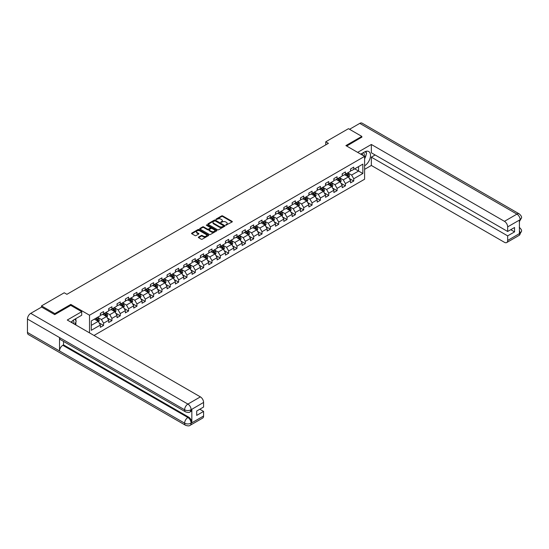 <?xml version="1.0" encoding="UTF-8"?>
<svg xmlns="http://www.w3.org/2000/svg" width="549" height="549" viewBox="0 0 549 549"><rect width="100%" height="100%" fill="white"/><g stroke="black" fill="none" stroke-linecap="round" stroke-linejoin="round"><path stroke-width="0.82" d="M225.79 225.193L232.103 221.974A0.741 0.425 0 0 0 232.103 221.371L222.654 215.915A0.741 0.425 0 0 0 221.611 215.915L216.032 219.133L216.032 219.559L217.486 219.14A2.374 1.373 0 0 1 220.849 219.14L221.631 219.6A2.374 1.373 0 0 1 222.331 220.568A2.374 1.373 0 0 1 221.631 221.535L220.911 222.379L222.366 221.961A2.374 1.373 0 0 1 225.728 221.961L226.511 222.414A2.374 1.373 0 0 1 227.211 223.381A2.374 1.373 0 0 1 226.511 224.356L225.79 225.193L225.79 224.767M198.573 237.065A0.741 0.425 0 0 0 198.573 237.669L201.222 239.199A0.741 0.425 0 0 0 202.272 239.199L208.462 235.624A0.741 0.425 0 0 0 208.462 235.02L199.019 229.564A0.741 0.425 0 0 0 197.969 229.564L191.779 233.14A0.741 0.425 0 0 0 191.779 233.744L194.977 235.59A0.741 0.425 0 0 0 196.027 235.59L198.676 234.059A0.741 0.425 0 0 0 198.676 233.455L197.091 232.543A1.983 1.146 0 0 1 196.508 231.733A1.983 1.146 0 0 1 197.736 230.669A1.983 1.146 0 0 1 199.898 230.916L206.115 234.512A1.983 1.146 0 0 1 206.698 235.322A1.983 1.146 0 0 1 205.47 236.379A1.983 1.146 0 0 1 203.308 236.132L202.272 235.535A0.741 0.425 0 0 0 201.222 235.535L198.573 237.065L198.573 237.669L201.222 236.152L201.222 235.535M70.807 305.402L70.807 304.414L54.873 313.609L41.511 305.896L41.511 307.124M70.807 304.414L89.514 315.215L364.605 156.39L364.605 179.228L94.003 335.46M361.825 137.319L361.825 136.392L345.897 145.588L364.605 156.39M361.825 136.392L348.464 128.672L325.742 141.793L325.742 144.881M41.511 305.896L64.226 292.775L66.903 294.319L328.419 143.337L325.742 141.793M217.541 229.777A0.741 0.425 0 0 0 218.591 229.777L224.781 226.202A0.741 0.425 0 0 0 224.781 225.598L215.338 220.142A0.741 0.425 0 0 0 214.288 220.142L208.098 223.718A0.741 0.425 0 0 0 208.098 224.321L217.541 229.777M206.493 225.303L216.615 230.916L210.432 234.485A0.741 0.425 0 0 1 209.382 234.485L199.939 229.036L202.588 227.512L202.588 226.895L199.939 228.425A0.741 0.425 0 0 0 199.939 229.036L199.939 228.425M202.588 227.512A0.741 0.425 0 0 1 203.638 227.512L203.638 226.895A0.741 0.425 0 0 0 202.588 226.895M203.638 226.895L207.467 229.111A0.741 0.425 0 0 0 208.517 229.111L210.274 228.096A0.741 0.425 0 0 0 210.274 227.492L206.287 225.186L207.021 224.761L216.622 230.306A0.741 0.425 0 0 1 216.622 230.909L216.622 230.306M89.514 332.866L89.514 315.215M99.108 322.881L103.576 325.461L103.576 323.21L108.709 320.245L108.709 322.496L111.914 320.643L111.914 318.393L117.047 315.428L117.047 317.686L120.252 315.833L120.252 313.575L125.385 310.617L125.385 312.868L128.59 311.015L128.59 308.764L133.723 305.8L133.723 308.051L136.934 306.205L136.934 303.947L142.061 300.982L142.061 303.24L145.272 301.387L145.272 299.136L150.405 296.172L150.405 298.423L153.61 296.57L153.61 294.319L158.743 291.354L158.743 293.612L161.948 291.759L161.948 289.501L167.081 286.544L167.081 288.795L170.286 286.942L170.286 284.691L175.419 281.726L175.419 283.977L178.631 282.131L178.631 279.873L183.757 276.916L183.757 279.167L186.969 277.314L186.969 275.063L192.102 272.098L192.102 274.349L195.307 272.496L195.307 270.245L200.44 267.281L200.44 269.538L203.645 267.686L203.645 265.428L208.778 262.47L208.778 264.721L211.983 262.868L211.983 260.617L217.116 257.653L217.116 259.903L220.327 258.057L220.327 255.8L225.454 252.842L225.454 255.093L228.665 253.24L228.665 250.989L233.799 248.024L233.799 250.275L237.003 248.423L237.003 246.172L242.136 243.207L242.136 245.465L245.341 243.612L245.341 241.361L250.474 238.396L250.474 240.647L253.679 238.794L253.679 236.544L258.812 233.579L258.812 235.83L262.024 233.984L262.024 231.726L267.15 228.768L267.15 231.019L270.362 229.166L270.362 226.915L275.495 223.951L275.495 226.202L278.7 224.349L278.7 222.098L283.833 219.133L283.833 221.391L287.038 219.538L287.038 217.287L292.171 214.323L292.171 216.574L295.376 214.721L295.376 212.47L300.509 209.505L300.509 211.756L303.721 209.91L303.721 207.652L308.854 204.695L308.854 206.946L312.058 205.093L312.058 202.842L317.192 199.877L317.192 202.128L320.396 200.275L320.396 198.024L325.53 195.06L325.53 197.317L328.734 195.465L328.734 193.214L333.867 190.249L333.867 192.5L337.079 190.647L337.079 188.396L342.205 185.432L342.205 187.689L345.417 185.837L345.417 183.579L350.55 180.621L350.55 182.872L353.755 181.019L353.755 178.768L362.841 173.518L362.841 164.137L358.566 166.608L358.566 171.048L362.841 173.518M103.576 325.461L100.364 327.314L100.364 325.056L91.278 330.306L91.278 320.925L100.364 315.675L100.364 313.424L103.576 311.571L103.576 313.822L108.709 310.864L108.709 308.607L111.914 306.754L111.914 309.012L117.047 306.047L117.047 303.796L120.252 301.943L120.252 304.194L125.385 301.229L125.385 298.979L128.59 297.126L128.59 299.383L133.723 296.419L133.723 294.168L136.934 292.315L136.934 294.566L142.061 291.601L142.061 289.35L145.272 287.498L145.272 289.748L150.405 286.791L150.405 284.533L153.61 282.68L153.61 284.938L158.743 281.973L158.743 279.722L161.948 277.869L161.948 280.12L167.081 277.156L167.081 274.905L170.286 273.052L170.286 275.31L175.419 272.345L175.419 270.094L178.631 268.241L178.631 270.492L183.757 267.528L183.757 265.277L186.969 263.424L186.969 265.675L192.102 262.717L192.102 260.459L195.307 258.613L195.307 260.864L200.44 257.9L200.44 255.649L203.645 253.796L203.645 256.047L208.778 253.082L208.778 250.831L211.983 248.978L211.983 251.236L217.116 248.272L217.116 246.021L220.327 244.168L220.327 246.419L225.454 243.454L225.454 241.203L228.665 239.35L228.665 241.601L233.799 238.643L233.799 236.386L237.003 234.54L237.003 236.791L242.136 233.826L242.136 231.575L245.341 229.722L245.341 231.973L250.474 229.015L250.474 226.758L253.679 224.905L253.679 227.162L258.812 224.198L258.812 221.947L262.024 220.094L262.024 222.345L267.15 219.38L267.15 217.129L270.362 215.277L270.362 217.528L275.495 214.57L275.495 212.312L278.7 210.466L278.7 212.717L283.833 209.752L283.833 207.501L287.038 205.649L287.038 207.899L292.171 204.942L292.171 202.684L295.376 200.831L295.376 203.089L300.509 200.124L300.509 197.873L303.721 196.02L303.721 198.271L308.854 195.307L308.854 193.056L312.058 191.203L312.058 193.461L317.192 190.496L317.192 188.238L320.396 186.392L320.396 188.643L325.53 185.679L325.53 183.428L328.734 181.575L328.734 183.826L333.867 180.868L333.867 178.61L337.079 176.757L337.079 179.015L342.205 176.051L342.205 173.8L345.417 171.947L345.417 174.198L350.55 171.233L350.55 168.982L353.755 167.129L353.755 169.387L362.841 164.137M102.718 314.316L106.568 316.54L101.435 319.504L97.585 317.281M100.364 314.44L101.435 315.057L103.576 313.822M101.435 319.504L103.576 323.21M106.568 316.54L108.709 320.245M111.056 309.506L114.906 311.729L109.773 314.687L105.923 312.47M108.709 309.629L109.773 310.247L111.914 309.012M109.773 314.687L111.914 318.393M114.906 311.729L117.047 315.428M119.394 304.688L123.244 306.912L118.117 309.876L114.267 307.653M117.047 304.812L118.117 305.429L120.252 304.194M118.117 309.876L120.252 313.575M123.244 306.912L125.385 310.617M127.739 299.878L131.588 302.094L126.455 305.059L122.605 302.835M125.385 300.001L126.455 300.612L128.59 299.383M126.455 305.059L128.59 308.764M131.588 302.094L133.723 305.8M136.077 295.06L139.926 297.284L134.793 300.248L130.943 298.025M133.723 295.184L134.793 295.801L136.934 294.566M134.793 300.248L136.934 303.947M139.926 297.284L142.061 300.982M144.414 290.243L148.264 292.466L143.131 295.431L139.281 293.207M142.061 290.366L143.131 290.984L145.272 289.748M143.131 295.431L145.272 299.136M148.264 292.466L150.405 296.172M152.752 285.432L156.602 287.655L151.469 290.613L147.619 288.397M150.405 285.555L151.469 286.173L153.61 284.938M151.469 290.613L153.61 294.319M156.602 287.655L158.743 291.354M161.09 280.614L164.94 282.838L159.814 285.803L155.964 283.579M158.743 280.738L159.814 281.356L161.948 280.12M159.814 285.803L161.948 289.501M164.94 282.838L167.081 286.544M169.435 275.804L173.285 278.02L168.152 280.985L164.302 278.762M167.081 275.927L168.152 276.545L170.286 275.31M168.152 280.985L170.286 284.691M173.285 278.02L175.419 281.726M177.773 270.986L181.623 273.21L176.49 276.174L172.64 273.951M175.419 271.11L176.49 271.728L178.631 270.492M176.49 276.174L178.631 279.873M181.623 273.21L183.757 276.916M186.111 266.169L189.961 268.392L184.828 271.357L180.978 269.134M183.757 266.292L184.828 266.91L186.969 265.675M184.828 271.357L186.969 275.063M189.961 268.392L192.102 272.098M194.449 261.358L198.299 263.582L193.166 266.539L189.323 264.323M192.102 261.482L193.166 262.099L195.307 260.864M193.166 266.539L195.307 270.245M198.299 263.582L200.44 267.281M202.794 256.541L206.637 258.764L201.51 261.729L197.661 259.505M200.44 256.664L201.51 257.282L203.645 256.047M201.51 261.729L203.645 265.428M206.637 258.764L208.778 262.47M211.132 251.73L214.982 253.947L209.848 256.911L205.999 254.688M208.778 251.854L209.848 252.471L211.983 251.236M209.848 256.911L211.983 260.617M214.982 253.947L217.116 257.653M219.47 246.913L223.319 249.136L218.186 252.101L214.336 249.877M217.116 247.036L218.186 247.654L220.327 246.419M218.186 252.101L220.327 255.8M223.319 249.136L225.454 252.842M227.808 242.095L231.657 244.319L226.524 247.283L222.674 245.06M225.454 242.219L226.524 242.836L228.665 241.601M226.524 247.283L228.665 250.989M231.657 244.319L233.799 248.024M236.145 237.285L239.995 239.508L234.862 242.466L231.019 240.249M233.799 237.408L234.862 238.026L237.003 236.791M234.862 242.466L237.003 246.172M239.995 239.508L242.136 243.207M244.49 232.467L248.333 234.691L243.207 237.655L239.357 235.432M242.136 232.591L243.207 233.208L245.341 231.973M243.207 237.655L245.341 241.361M248.333 234.691L250.474 238.396M252.828 227.657L256.678 229.873L251.545 232.838L247.695 230.614M250.474 227.78L251.545 228.398L253.679 227.162M251.545 232.838L253.679 236.544M256.678 229.873L258.812 233.579M261.166 222.839L265.016 225.063L259.883 228.027L256.033 225.804M258.812 222.963L259.883 223.58L262.024 222.345M259.883 228.027L262.024 231.726M265.016 225.063L267.15 228.768M269.504 218.022L273.354 220.245L268.221 223.21L264.371 220.986M267.15 218.145L268.221 218.763L270.362 217.528M268.221 223.21L270.362 226.915M273.354 220.245L275.495 223.951M277.842 213.211L281.692 215.434L276.559 218.392L272.716 216.176M275.495 213.335L276.559 213.952L278.7 212.717M276.559 218.392L278.7 222.098M281.692 215.434L283.833 219.133M286.187 208.394L290.037 210.617L284.904 213.582L281.054 211.358M283.833 208.517L284.904 209.135L287.038 207.899M284.904 213.582L287.038 217.287M290.037 210.617L292.171 214.323M294.525 203.583L298.375 205.8L293.241 208.764L289.392 206.541M292.171 203.706L293.241 204.324L295.376 203.089M293.241 208.764L295.376 212.47M298.375 205.8L300.509 209.505M302.863 198.765L306.713 200.989L301.579 203.953L297.73 201.73M300.509 198.889L301.579 199.507L303.721 198.271M301.579 203.953L303.721 207.652M306.713 200.989L308.854 204.695M311.201 193.948L315.051 196.171L309.917 199.136L306.067 196.913M308.854 194.072L309.917 194.689L312.058 193.461M309.917 199.136L312.058 202.842M315.051 196.171L317.192 199.877M319.539 189.137L323.388 191.361L318.262 194.319L314.412 192.102M317.192 189.261L318.262 189.879L320.396 188.643M318.262 194.319L320.396 198.024M323.388 191.361L325.53 195.06M327.883 184.32L331.733 186.543L326.6 189.508L322.75 187.284M325.53 184.443L326.6 185.061L328.734 183.826M326.6 189.508L328.734 193.214M331.733 186.543L333.867 190.249M336.221 179.509L340.071 181.733L334.938 184.69L331.088 182.467M333.867 179.633L334.938 180.25L337.079 179.015M334.938 184.69L337.079 188.396M340.071 181.733L342.205 185.432M344.559 174.692L348.409 176.915L343.276 179.88L339.426 177.656M342.205 174.815L343.276 175.433L345.417 174.198M343.276 179.88L345.417 183.579M348.409 176.915L350.55 180.621M354.716 168.831L358.566 171.048L351.614 175.062L347.764 172.839M350.55 169.998L351.614 170.615L353.755 169.387M351.614 175.062L353.755 178.768M54.873 313.609L54.873 314.536M91.278 325.365L98.23 321.357L94.38 319.134M98.23 321.357L100.364 325.056M349.294 178.446L353.755 181.019M340.95 183.256L345.417 185.837M332.612 188.074L337.079 190.647M324.274 192.884L328.734 195.465M315.936 197.702L320.396 200.275M307.591 202.519L312.058 205.093M299.253 207.33L303.721 209.91M290.915 212.147L295.376 214.721M282.577 216.958L287.038 219.538M274.239 221.775L278.7 224.349M265.894 226.593L270.362 229.166M257.556 231.404L262.024 233.984M249.219 236.221L253.679 238.794M240.881 241.032L245.341 243.612M232.543 245.849L237.003 248.423M224.198 250.66L228.665 253.24M215.86 255.477L220.327 258.057M207.522 260.295L211.983 262.868M199.184 265.105L203.645 267.686M190.846 269.923L195.307 272.496M182.501 274.733L186.969 277.314M174.163 279.551L178.631 282.131M165.825 284.368L170.286 286.942M157.488 289.179L161.948 291.759M149.143 293.996L153.61 296.57M140.805 298.807L145.272 301.387M132.467 303.624L136.934 306.205M124.129 308.442L128.59 311.015M115.791 313.253L120.252 315.833M107.446 318.07L111.914 320.643M226.003 225.268L226.511 224.973A2.374 1.373 0 0 0 227.211 223.999L227.211 223.381M222.331 220.568L222.331 221.185A2.374 1.373 0 0 1 221.631 222.153L221.123 222.448M232.103 221.371L232.103 221.974L222.654 216.532A0.741 0.425 0 0 0 221.611 216.532L216.237 219.634M224.774 226.209L215.338 220.76A0.741 0.425 0 0 0 214.288 220.76L208.105 224.328L208.098 223.718M223.47 226.113L223.47 225.687L215.181 220.897L213.685 221.336A2.374 1.373 0 0 0 212.991 222.311A2.374 1.373 0 0 0 213.685 223.278L219.353 226.552A2.374 1.373 0 0 0 222.709 226.552L223.47 226.113L223.47 226.73L223.47 226.305M212.991 222.311L212.991 222.928A2.374 1.373 0 0 0 213.685 223.896L213.685 223.278M223.47 226.73L222.709 227.169A2.374 1.373 0 0 1 219.353 227.169L213.685 223.896M203.638 227.512L207.467 229.729A0.741 0.425 0 0 0 208.517 229.729L210.274 228.713A0.741 0.425 0 0 0 210.493 228.411L210.493 227.794M211.44 231.404A1.983 1.146 0 0 0 213.602 231.651A1.983 1.146 0 0 0 214.831 230.594A1.983 1.146 0 0 0 214.247 229.784L212.058 228.521A0.741 0.425 0 0 0 211.008 228.521L209.251 229.537A0.741 0.425 0 0 0 209.251 230.141L211.44 231.404L211.44 232.021A1.983 1.146 0 0 0 213.602 232.268A1.983 1.146 0 0 0 214.831 231.211L214.831 230.594M209.032 229.839L209.032 230.456A0.741 0.425 0 0 0 209.251 230.758L209.251 230.141M211.44 232.021L209.251 230.758M206.698 235.322L206.698 235.94A1.983 1.146 0 0 1 205.47 236.996A1.983 1.146 0 0 1 203.308 236.749L202.272 236.152A0.741 0.425 0 0 0 201.222 236.152M196.508 231.733L196.508 232.351A1.983 1.146 0 0 0 197.091 233.16L197.091 232.543M198.669 234.066L197.091 233.16M208.462 235.02L208.462 235.624L199.019 230.182A0.741 0.425 0 0 0 197.969 230.182L191.786 233.75L191.779 233.14M348.835 177.65L349.466 176.044A2.004 1.16 -120 0 0 348.828 174.335L347.723 172.866M345.801 175.412L345.053 174.41M346.069 173.82L347.174 175.296A2.004 1.16 60 0 1 347.743 176.497L348.389 176.133A2.004 1.16 -120 0 0 347.812 174.925L346.707 173.45M346.206 173.745L347.428 175.378A1.023 0.59 60 0 1 347.613 175.687L348.389 176.133M364.117 156.108A4.914 2.834 120 0 0 363.39 152.615M362.553 155.202A3.363 1.942 120 0 0 361.86 153.514A3.363 1.942 120 0 0 361.853 153.507M365.27 151.593L366.581 153.459L364.605 158.551M73.738 323.759A4.914 2.834 120 0 0 73.086 320.321M72.173 322.853A3.363 1.942 120 0 0 71.83 321.474M74.856 319.202L76.201 321.11L74.911 324.438M364.605 165.805A8.503 4.914 120 0 0 370.074 158.304A8.503 4.914 120 0 0 368.75 151.558A8.503 4.914 120 0 0 364.502 151.977L360.734 154.152M364.605 169.353L371.344 165.462L371.344 157.165L507.66 235.864L507.66 240.462L520.219 233.147L519.423 233.517L519.423 220.245L520.143 219.675L507.66 226.881A4.536 2.621 -120 0 0 504.449 221.329L516.932 214.124L359.767 123.381L349.535 129.29M375.139 154.969L371.344 157.165M510.762 229.688L514.557 231.884L514.557 227.499L507.66 231.479L371.344 152.78L371.344 144.476L504.449 221.329M357.66 152.375L371.344 144.476M371.344 165.462L504.449 242.315A4.536 2.621 -120 0 0 506.72 242.541A4.536 2.621 -120 0 0 507.66 240.462M359.767 123.381A4.653 2.683 -60 0 1 362.093 123.154L519.258 213.89A4.653 2.683 -60 0 0 516.932 214.124A4.536 2.621 60 0 1 520.143 219.675M507.66 231.479L507.66 226.881M514.557 231.884L507.66 235.864M361.825 137.133L346.7 146.048M364.605 158.805A8.503 4.914 120 0 0 366.156 154.564M366.293 153.041A8.503 4.914 120 0 0 366.08 151.311M519.423 230.347L520.143 233.099M519.258 227.313C521.083 228.954 521.845 230.271 521.55 231.253L520.226 233.147M519.258 213.89C521.083 215.517 521.845 216.841 521.55 217.857L520.219 219.724M185.576 411.874A4.653 2.683 -60 0 1 184.615 409.78C186.756 410.803 188.89 410.796 191.025 409.753L190.174 411.874C189.412 412.642 187.882 412.649 185.576 411.874L60.486 339.659A4.653 2.683 -60 0 1 59.525 337.56L27.45 319.038A4.653 2.683 -60 0 1 30.737 313.349L41.614 307.063L54.715 314.625L70.752 305.368L81.712 311.695L81.712 315.243L74.115 319.628A8.503 4.914 120 0 0 71.137 322.256M81.712 311.695L67.273 320.026L200.385 396.879A4.536 2.621 60 0 1 203.59 402.431L203.59 407.035L196.7 411.016L196.7 415.394L203.59 411.414L203.59 416.012A4.536 2.621 60 0 1 202.656 418.091L190.174 425.297A4.536 2.621 -120 0 0 191.107 423.217L203.59 416.012M75.693 324.891L77.484 325.921M75.886 324.782L75.886 321.934M75.886 320.657L75.886 318.605M190.174 425.297C189.446 426.065 187.916 426.065 185.576 425.303L28.411 334.561A4.653 2.683 -60 0 1 27.45 332.433L59.525 350.955A4.653 2.683 -60 0 1 62.812 345.294L187.902 417.508L188.623 417.096A4.536 2.621 60 0 1 191.834 422.648L191.834 409.376A4.536 2.621 60 0 1 190.894 411.455L190.174 411.874M27.45 319.038L27.45 332.433M30.737 313.349L187.902 404.085A4.653 2.683 -60 0 0 184.615 409.78L59.525 337.56L59.525 350.955L184.615 423.176C186.749 424.205 188.89 424.205 191.031 423.176L191.107 423.217M203.59 411.414L199.795 409.225M63.533 341.416L63.533 344.875L188.623 417.096M63.533 344.875L62.812 345.294M340.49 182.46L341.128 180.861A2.004 1.16 -120 0 0 340.49 179.152L339.385 177.677M337.463 180.223L336.715 179.221M337.731 178.638L338.829 180.113A2.004 1.16 60 0 1 339.406 181.314L340.044 180.944A2.004 1.16 -120 0 0 339.474 179.743L338.369 178.267M337.868 178.555L339.09 180.189A1.023 0.59 60 0 1 339.275 180.497L340.044 180.944M332.152 187.278L332.79 185.672A2.004 1.16 -120 0 0 332.152 183.97L331.047 182.494M329.126 185.04L328.371 184.039M329.386 183.448L330.491 184.924A2.004 1.16 60 0 1 331.068 186.132L331.706 185.761A2.004 1.16 -120 0 0 331.136 184.553L330.031 183.085M329.53 183.373L330.752 185.006A1.023 0.59 60 0 1 330.937 185.315L331.706 185.761M323.814 192.088L324.452 190.489A2.004 1.16 -120 0 0 323.807 188.781L322.709 187.312M320.781 189.851L320.033 188.856M321.048 188.266L322.153 189.741A2.004 1.16 60 0 1 322.723 190.942L323.368 190.572A2.004 1.16 -120 0 0 322.791 189.371L321.693 187.895M321.186 188.183L322.414 189.817A1.023 0.59 60 0 1 322.599 190.132L323.368 190.572M315.476 196.906L316.107 195.3A2.004 1.16 -120 0 0 315.469 193.598L314.364 192.123M312.443 194.669L311.695 193.667M312.71 193.083L313.815 194.552A2.004 1.16 60 0 1 314.385 195.76L315.03 195.389A2.004 1.16 -120 0 0 314.453 194.181L313.349 192.713M312.848 193.001L314.076 194.634A1.023 0.59 60 0 1 314.261 194.943L315.03 195.389M307.131 201.716L307.769 200.117A2.004 1.16 -120 0 0 307.131 198.409L306.026 196.94M304.105 199.479L303.357 198.484M304.372 197.894L305.47 199.369A2.004 1.16 60 0 1 306.047 200.57L306.692 200.207A2.004 1.16 -120 0 0 306.116 198.999L305.011 197.523M304.51 197.818L305.731 199.452A1.023 0.59 60 0 1 305.917 199.761L306.692 200.207M298.793 206.534L299.431 204.935A2.004 1.16 -120 0 0 298.793 203.226L297.688 201.751M295.767 204.297L295.012 203.295M296.028 202.711L297.133 204.18A2.004 1.16 60 0 1 297.709 205.388L298.347 205.017A2.004 1.16 -120 0 0 297.778 203.816L296.673 202.341M296.172 202.629L297.393 204.262A1.023 0.59 60 0 1 297.579 204.571L298.347 205.017M290.455 211.351L291.094 209.745A2.004 1.16 -120 0 0 290.455 208.044L289.35 206.568M287.422 209.114L286.674 208.112M287.69 207.522L288.795 208.997A2.004 1.16 60 0 1 289.371 210.205L290.009 209.835A2.004 1.16 -120 0 0 289.44 208.627L288.335 207.151M287.834 207.447L289.055 209.08A1.023 0.59 60 0 1 289.241 209.389L290.009 209.835M282.117 216.162L282.756 214.563A2.004 1.16 -120 0 0 282.111 212.854L281.013 211.386M279.084 213.925L278.336 212.923M279.352 212.339L280.457 213.815A2.004 1.16 60 0 1 281.026 215.016L281.671 214.645A2.004 1.16 -120 0 0 281.095 213.444L279.997 211.969M279.489 212.257L280.717 213.89A1.023 0.59 60 0 1 280.903 214.206L281.671 214.645M273.779 220.979L274.411 219.374A2.004 1.16 -120 0 0 273.773 217.672L272.668 216.196M270.746 218.742L269.998 217.74M271.014 217.157L272.119 218.626A2.004 1.16 60 0 1 272.688 219.833L273.333 219.463A2.004 1.16 -120 0 0 272.757 218.255L271.652 216.786M271.151 217.075L272.379 218.708A1.023 0.59 60 0 1 272.565 219.017L273.333 219.463M265.435 225.79L266.073 224.191A2.004 1.16 -120 0 0 265.435 222.482L264.33 221.014M262.408 223.553L261.66 222.558M262.676 221.968L263.774 223.443A2.004 1.16 60 0 1 264.35 224.644L264.989 224.273A2.004 1.16 -120 0 0 264.419 223.072L263.314 221.597M262.813 221.885L264.035 223.525A1.023 0.59 60 0 1 264.22 223.834L264.989 224.273M257.097 230.607L257.735 229.008A2.004 1.16 -120 0 0 257.097 227.3L255.992 225.824M254.07 228.37L253.315 227.368M254.331 226.785L255.436 228.254A2.004 1.16 60 0 1 256.012 229.461L256.651 229.091A2.004 1.16 -120 0 0 256.081 227.883L254.976 226.414M254.475 226.703L255.697 228.336A1.023 0.59 60 0 1 255.882 228.645L256.651 229.091M248.759 235.425L249.397 233.819A2.004 1.16 -120 0 0 248.759 232.117L247.654 230.642M245.726 233.188L244.978 232.186M245.993 231.596L247.098 233.071A2.004 1.16 60 0 1 247.674 234.279L248.313 233.908A2.004 1.16 -120 0 0 247.743 232.701L246.638 231.225M246.137 231.52L247.359 233.153A1.023 0.59 60 0 1 247.544 233.462L248.313 233.908M240.421 240.236L241.052 238.637A2.004 1.16 -120 0 0 240.414 236.928L239.316 235.459M237.388 237.998L236.64 236.996M237.655 236.413L238.76 237.889A2.004 1.16 60 0 1 239.33 239.089L239.975 238.719A2.004 1.16 -120 0 0 239.398 237.518L238.3 236.043M237.792 236.331L239.021 237.964A1.023 0.59 60 0 1 239.206 238.28L239.975 238.719M232.083 245.053L232.714 243.447A2.004 1.16 -120 0 0 232.076 241.745L230.971 240.27M229.05 242.816L228.302 241.814M229.317 241.231L230.422 242.699A2.004 1.16 60 0 1 230.992 243.907L231.637 243.536A2.004 1.16 -120 0 0 231.06 242.329L229.956 240.86M229.455 241.148L230.683 242.782A1.023 0.59 60 0 1 230.868 243.09L231.637 243.536M223.738 249.864L224.376 248.265A2.004 1.16 -120 0 0 223.738 246.556L222.633 245.087M220.712 247.626L219.964 246.631M220.979 246.041L222.077 247.517A2.004 1.16 60 0 1 222.654 248.718L223.292 248.347A2.004 1.16 -120 0 0 222.722 247.146L221.618 245.671M221.117 245.959L222.338 247.599A1.023 0.59 60 0 1 222.523 247.908L223.292 248.347M215.4 254.681L216.038 253.082A2.004 1.16 -120 0 0 215.4 251.373L214.295 249.898M212.374 252.444L211.619 251.442M212.635 250.859L213.739 252.327A2.004 1.16 60 0 1 214.316 253.535L214.954 253.164A2.004 1.16 -120 0 0 214.385 251.957L213.28 250.488M212.779 250.776L214 252.41A1.023 0.59 60 0 1 214.185 252.718L214.954 253.164M207.062 259.499L207.7 257.893A2.004 1.16 -120 0 0 207.055 256.191L205.957 254.715M204.029 257.261L203.281 256.259M204.297 255.669L205.401 257.145A2.004 1.16 60 0 1 205.978 258.353L206.616 257.982A2.004 1.16 -120 0 0 206.04 256.774L204.942 255.299M204.441 255.594L205.662 257.227A1.023 0.59 60 0 1 205.848 257.536L206.616 257.982M198.724 264.309L199.356 262.71A2.004 1.16 -120 0 0 198.717 261.001L197.613 259.533M195.691 262.072L194.943 261.07M195.959 260.487L197.064 261.962A2.004 1.16 60 0 1 197.633 263.163L198.278 262.793A2.004 1.16 -120 0 0 197.702 261.592L196.597 260.116M196.096 260.404L197.324 262.038A1.023 0.59 60 0 1 197.51 262.353L198.278 262.793M190.386 269.127L191.018 267.521A2.004 1.16 -120 0 0 190.379 265.819L189.275 264.344M187.353 266.889L186.605 265.888M187.621 265.304L188.726 266.773A2.004 1.16 60 0 1 189.295 267.981L189.94 267.61A2.004 1.16 -120 0 0 189.364 266.402L188.259 264.934M187.758 265.222L188.98 266.855A1.023 0.59 60 0 1 189.172 267.164L189.94 267.61M182.042 273.937L182.68 272.338A2.004 1.16 -120 0 0 182.042 270.63L180.937 269.161M179.015 271.7L178.267 270.705M179.283 270.115L180.381 271.59A2.004 1.16 60 0 1 180.957 272.791L181.595 272.421A2.004 1.16 -120 0 0 181.026 271.22L179.921 269.744M179.42 270.033L180.642 271.673A1.023 0.59 60 0 1 180.827 271.981L181.595 272.421M173.704 278.755L174.342 277.156A2.004 1.16 -120 0 0 173.704 275.447L172.599 273.972M170.677 276.518L169.922 275.516M170.938 274.932L172.043 276.401A2.004 1.16 60 0 1 172.619 277.609L173.258 277.238A2.004 1.16 -120 0 0 172.688 276.03L171.583 274.562M171.082 274.85L172.304 276.483A1.023 0.59 60 0 1 172.489 276.792L173.258 277.238M165.366 283.572L166.004 281.966A2.004 1.16 -120 0 0 165.359 280.264L164.261 278.789M162.332 281.335L161.584 280.333M162.6 279.743L163.705 281.218A2.004 1.16 60 0 1 164.275 282.426L164.92 282.056A2.004 1.16 -120 0 0 164.343 280.848L163.245 279.372M162.737 279.667L163.966 281.301A1.023 0.59 60 0 1 164.151 281.61L164.92 282.056M157.028 288.383L157.659 286.784A2.004 1.16 -120 0 0 157.021 285.075L155.916 283.607M153.995 286.146L153.246 285.144M154.262 284.56L155.367 286.036A2.004 1.16 60 0 1 155.937 287.237L156.582 286.866A2.004 1.16 -120 0 0 156.005 285.665L154.9 284.19M154.399 284.478L155.628 286.111A1.023 0.59 60 0 1 155.813 286.42L156.582 286.866M148.683 293.2L149.321 291.594A2.004 1.16 -120 0 0 148.683 289.893L147.578 288.417M145.657 290.963L144.909 289.961M145.924 289.378L147.029 290.846A2.004 1.16 60 0 1 147.599 292.054L148.244 291.684A2.004 1.16 -120 0 0 147.667 290.476L146.562 289.007M146.061 289.296L147.283 290.929A1.023 0.59 60 0 1 147.468 291.238L148.244 291.684M140.345 298.011L140.983 296.412A2.004 1.16 -120 0 0 140.345 294.703L139.24 293.235M137.319 295.774L136.571 294.779M137.586 294.189L138.684 295.664A2.004 1.16 60 0 1 139.261 296.865L139.899 296.494A2.004 1.16 -120 0 0 139.329 295.293L138.224 293.818M137.724 294.106L138.945 295.746A1.023 0.59 60 0 1 139.13 296.055L139.899 296.494M132.007 302.828L132.645 301.229A2.004 1.16 -120 0 0 132.007 299.521L130.902 298.045M128.981 300.591L128.226 299.589M129.241 299.006L130.346 300.475A2.004 1.16 60 0 1 130.923 301.682L131.561 301.312A2.004 1.16 -120 0 0 130.991 300.104L129.887 298.635M129.386 298.924L130.607 300.557A1.023 0.59 60 0 1 130.792 300.866L131.561 301.312M123.669 307.646L124.307 306.04A2.004 1.16 -120 0 0 123.662 304.338L122.564 302.863M120.636 305.409L119.888 304.407M120.904 303.817L122.008 305.292A2.004 1.16 60 0 1 122.578 306.5L123.223 306.129A2.004 1.16 -120 0 0 122.647 304.921L121.549 303.446M121.041 303.741L122.269 305.374A1.023 0.59 60 0 1 122.454 305.683L123.223 306.129M115.331 312.456L115.963 310.858A2.004 1.16 -120 0 0 115.324 309.149L114.219 307.68M112.298 310.219L111.55 309.217M112.566 308.634L113.67 310.11A2.004 1.16 60 0 1 114.24 311.31L114.885 310.94A2.004 1.16 -120 0 0 114.309 309.739L113.204 308.264M112.703 308.552L113.931 310.185A1.023 0.59 60 0 1 114.117 310.494L114.885 310.94M106.986 317.274L107.625 315.668A2.004 1.16 -120 0 0 106.986 313.966L105.882 312.491M103.96 315.037L103.212 314.035M104.228 313.452L105.326 314.92A2.004 1.16 60 0 1 105.902 316.128L106.547 315.757A2.004 1.16 -120 0 0 105.971 314.55L104.866 313.081M104.365 313.369L105.586 315.002A1.023 0.59 60 0 1 105.772 315.311L106.547 315.757M98.648 322.085L99.287 320.486A2.004 1.16 -120 0 0 98.648 318.777L97.544 317.308M95.622 319.847L94.867 318.852M95.883 318.262L96.988 319.738A2.004 1.16 60 0 1 97.564 320.939L98.202 320.568A2.004 1.16 -120 0 0 97.633 319.367L96.528 317.892M96.027 318.18L97.248 319.813A1.023 0.59 60 0 1 97.434 320.129L98.202 320.568M226.511 224.973L226.511 224.356M220.911 222.379L220.911 221.954M221.631 222.153L221.631 221.535M216.032 219.559L216.032 219.133M221.611 216.532L221.611 215.915M222.654 216.532L222.654 215.915M214.288 220.76L214.288 220.142M215.338 220.76L215.338 220.142M224.781 226.202L224.781 225.598M219.353 227.169L219.353 226.552M222.709 227.169L222.709 226.552M207.467 229.729L207.467 229.111M208.517 229.729L208.517 229.111M210.274 228.713L210.274 228.096M207.021 225.378L207.021 224.761M202.272 236.152L202.272 235.535M203.308 236.749L203.308 236.132M198.676 234.059L198.676 233.455M197.969 230.182L197.969 229.564M199.019 230.182L199.019 229.564M348.21 176.799L349.452 176.085M347.812 174.925L348.828 174.335M346.385 175.749L347.174 175.296M521.55 231.266L519.203 235.336A4.536 2.621 -120 0 0 520.143 233.256M519.423 221.755L520.143 219.833M191.834 422.648L191.031 423.176M203.59 402.431L191.031 409.753M191.107 409.794L191.834 409.376M191.107 409.643A4.536 2.621 60 0 0 187.902 404.085L200.385 396.879M185.576 425.303A4.653 2.683 -60 0 1 184.615 423.176A4.653 2.683 -60 0 1 187.902 417.508C189.83 418.805 190.901 420.658 191.107 423.066M339.872 181.616L341.114 180.896M339.474 179.743L340.49 179.152M338.047 180.559L338.829 180.113M331.534 186.427L332.776 185.713M331.136 184.553L332.152 183.97M329.709 185.377L330.491 184.924M323.196 191.244L324.438 190.53M322.791 189.371L323.807 188.781M321.371 190.194L322.153 189.741M314.852 196.062L316.094 195.341M314.453 194.181L315.469 193.598M313.033 195.005L313.815 194.552M306.514 200.872L307.756 200.159M306.116 198.999L307.131 198.409M304.688 199.822L305.47 199.369M298.176 205.69L299.418 204.969M297.778 203.816L298.793 203.226M296.35 204.633L297.133 204.18M289.838 210.5L291.08 209.787M289.44 208.627L290.455 208.044M288.012 209.45L288.795 208.997M281.493 215.318L282.742 214.597M281.095 213.444L282.111 212.854M279.674 214.268L280.457 213.815M273.155 220.135L274.397 219.415M272.757 218.255L273.773 217.672M271.33 219.078L272.119 218.626M264.817 224.946L266.059 224.232M264.419 223.072L265.435 222.482M262.992 223.896L263.774 223.443M256.479 229.763L257.721 229.043M256.081 227.883L257.097 227.3M254.654 228.707L255.436 228.254M248.141 234.574L249.383 233.86M247.743 232.701L248.759 232.117M246.316 233.524L247.098 233.071M239.796 239.391L241.045 238.671M239.398 237.518L240.414 236.928M237.978 238.341L238.76 237.889M231.458 244.209L232.701 243.488M231.06 242.329L232.076 241.745M229.633 243.152L230.422 242.699M223.12 249.02L224.363 248.306M222.722 247.146L223.738 246.556M221.295 247.97L222.077 247.517M214.783 253.837L216.025 253.116M214.385 251.957L215.4 251.373M212.957 252.78L213.739 252.327M206.445 258.648L207.687 257.934M206.04 256.774L207.055 256.191M204.619 257.598L205.401 257.145M198.1 263.465L199.349 262.745M197.702 261.592L198.717 261.001M196.281 262.415L197.064 261.962M189.762 268.283L191.004 267.562M189.364 266.402L190.379 265.819M187.936 267.226L188.726 266.773M181.424 273.093L182.666 272.379M181.026 271.22L182.042 270.63M179.598 272.043L180.381 271.59M173.086 277.911L174.328 277.19M172.688 276.03L173.704 275.447M171.261 276.854L172.043 276.401M164.748 282.721L165.99 282.008M164.343 280.848L165.359 280.264M162.923 281.671L163.705 281.218M156.403 287.539L157.645 286.818M156.005 285.665L157.021 285.075M154.585 286.489L155.367 286.036M148.065 292.356L149.307 291.636M147.667 290.476L148.683 289.893M146.24 291.299L147.029 290.846M139.727 297.167L140.969 296.453M139.329 295.293L140.345 294.703M137.902 296.117L138.684 295.664M131.389 301.984L132.632 301.264M130.991 300.104L132.007 299.521M129.564 300.927L130.346 300.475M123.051 306.795L124.294 306.081M122.647 304.921L123.662 304.338M121.226 305.745L122.008 305.292M114.707 311.612L115.949 310.892M114.309 309.739L115.324 309.149M112.888 310.556L113.67 310.11M106.369 316.43L107.611 315.709M105.971 314.55L106.986 313.966M104.543 315.373L105.326 314.92M98.031 321.24L99.273 320.527M97.633 319.367L98.648 318.777M96.205 320.191L96.988 319.738M223.621 226.517L223.621 225.9M506.72 242.541L519.203 235.336M521.55 217.871L519.203 221.906"/></g></svg>
